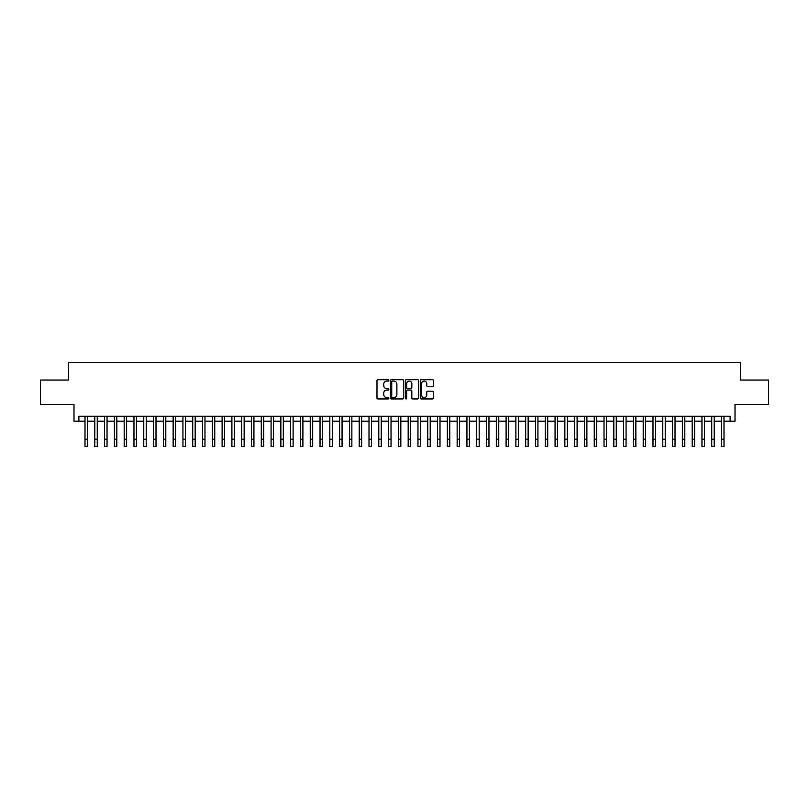 <?xml version="1.0" encoding="UTF-8"?>
<svg xmlns="http://www.w3.org/2000/svg" width="809" height="809" viewBox="0 0 809 809"><rect width="100%" height="100%" fill="white"/><g stroke="black" fill="none" stroke-linecap="round" stroke-linejoin="round"><path stroke-width="1.21" d="M388.836 380.402A0.678 0.678 0 0 0 388.158 379.734L377.945 379.734A0.961 0.961 0 0 0 376.984 380.695L376.984 397.998A0.961 0.961 0 0 0 377.945 398.958L388.158 398.958A0.678 0.678 0 0 0 388.836 398.281A0.678 0.678 0 0 0 388.158 397.613L386.833 397.613A3.074 3.074 0 0 1 383.759 394.539L383.759 393.093A3.074 3.074 0 0 1 386.833 390.019L388.158 390.019A0.678 0.678 0 0 0 388.836 389.341A0.678 0.678 0 0 0 388.158 388.674L386.833 388.674A3.074 3.074 0 0 1 383.759 385.6L383.759 384.154A3.074 3.074 0 0 1 386.833 381.079L388.158 381.079A0.678 0.678 0 0 0 388.836 380.402M432.593 386.51A0.961 0.961 0 0 0 433.553 385.549L433.553 380.695A0.961 0.961 0 0 0 432.593 379.734L421.246 379.734A0.961 0.961 0 0 0 420.286 380.695L420.286 397.998A0.961 0.961 0 0 0 421.246 398.958L432.593 398.958A0.961 0.961 0 0 0 433.553 397.998L433.553 392.132A0.961 0.961 0 0 0 432.593 391.172L427.739 391.172A0.961 0.961 0 0 0 426.778 392.132L426.778 395.045A2.569 2.569 0 0 1 424.209 397.613A2.569 2.569 0 0 1 421.631 395.045L421.631 383.648A2.569 2.569 0 0 1 424.209 381.079A2.569 2.569 0 0 1 426.778 383.648L426.778 385.549A0.961 0.961 0 0 0 427.739 386.51L432.593 386.51M78.888 421.176L78.888 416.271L730.112 416.271L730.112 421.176L735.007 421.176L735.007 404.52L768.55 404.52L768.55 380.038L740.397 380.038L740.397 362.412L68.603 362.412L68.603 380.038L40.45 380.038L40.45 404.52L73.993 404.52L73.993 421.176L85.006 421.176M403.661 380.695A0.961 0.961 0 0 0 402.7 379.734L391.354 379.734A0.961 0.961 0 0 0 390.393 380.695L390.393 397.998A0.961 0.961 0 0 0 391.354 398.958L402.7 398.958A0.961 0.961 0 0 0 403.661 397.998L403.661 380.695M406.3 379.734L417.646 379.734A0.961 0.961 0 0 1 418.607 380.695L418.607 397.998A0.961 0.961 0 0 1 417.646 398.958L412.792 398.958A0.961 0.961 0 0 1 411.832 397.998L411.832 390.98A0.961 0.961 0 0 0 410.871 390.019L407.645 390.019A0.961 0.961 0 0 0 406.684 390.98L406.684 398.281A0.678 0.678 0 0 1 406.017 398.958A0.678 0.678 0 0 1 405.339 398.281L405.339 380.695A0.961 0.961 0 0 1 406.3 379.734M87.453 421.176L94.805 421.176M97.252 421.176L104.594 421.176M107.041 421.176L114.382 421.176M116.83 421.176L124.181 421.176M126.629 421.176L133.97 421.176M136.418 421.176L143.769 421.176M146.217 421.176L153.558 421.176M156.006 421.176L163.347 421.176M165.794 421.176L173.146 421.176M175.593 421.176L182.935 421.176M185.382 421.176L192.734 421.176M195.181 421.176L202.523 421.176M204.97 421.176L212.312 421.176M214.759 421.176L222.111 421.176M224.558 421.176L231.9 421.176M234.347 421.176L241.689 421.176M244.146 421.176L251.488 421.176M253.935 421.176L261.277 421.176M263.724 421.176L271.076 421.176M273.523 421.176L280.865 421.176M283.312 421.176L290.653 421.176M293.111 421.176L300.452 421.176M302.9 421.176L310.241 421.176M312.689 421.176L320.04 421.176M322.488 421.176L329.829 421.176M332.277 421.176L339.618 421.176M342.065 421.176L349.417 421.176M351.864 421.176L359.206 421.176M361.653 421.176L369.005 421.176M371.452 421.176L378.794 421.176M381.241 421.176L388.583 421.176M391.03 421.176L398.382 421.176M400.829 421.176L408.171 421.176M410.618 421.176L417.97 421.176M420.417 421.176L427.759 421.176M430.206 421.176L437.548 421.176M439.995 421.176L447.347 421.176M449.794 421.176L457.136 421.176M459.583 421.176L466.935 421.176M469.382 421.176L476.723 421.176M479.171 421.176L486.512 421.176M488.96 421.176L496.311 421.176M498.759 421.176L506.1 421.176M508.548 421.176L515.889 421.176M518.347 421.176L525.688 421.176M528.135 421.176L535.477 421.176M537.924 421.176L545.276 421.176M547.723 421.176L555.065 421.176M557.512 421.176L564.854 421.176M567.311 421.176L574.653 421.176M577.1 421.176L584.442 421.176M586.889 421.176L594.241 421.176M596.688 421.176L604.03 421.176M606.477 421.176L613.819 421.176M616.266 421.176L623.618 421.176M626.065 421.176L633.407 421.176M635.854 421.176L643.206 421.176M645.653 421.176L652.994 421.176M655.442 421.176L662.783 421.176M665.231 421.176L672.582 421.176M675.03 421.176L682.371 421.176M684.819 421.176L692.17 421.176M694.618 421.176L701.959 421.176M704.406 421.176L711.748 421.176M714.195 421.176L721.547 421.176M723.994 421.176L730.112 421.176M392.416 381.079A0.678 0.678 0 0 0 391.738 381.747L391.738 396.936A0.678 0.678 0 0 0 392.416 397.613L393.811 397.613A3.074 3.074 0 0 0 396.885 394.539L396.885 384.154A3.074 3.074 0 0 0 393.811 381.079L392.416 381.079M411.832 383.699A2.569 2.569 0 0 0 409.263 381.13A2.569 2.569 0 0 0 406.684 383.699L406.684 387.713A0.961 0.961 0 0 0 407.645 388.674L410.871 388.674A0.961 0.961 0 0 0 411.832 387.713L411.832 383.699M85.006 439.236L87.453 439.236L87.453 446.588L85.006 446.588L85.006 416.271M87.453 439.236L87.453 416.271M94.805 439.236L97.252 439.236L97.252 446.588L94.805 446.588L94.805 416.271M97.252 439.236L97.252 416.271M104.594 439.236L107.041 439.236L107.041 446.588L104.594 446.588L104.594 416.271M107.041 439.236L107.041 416.271M114.382 439.236L116.83 439.236L116.83 446.588L114.382 446.588L114.382 416.271M116.83 439.236L116.83 416.271M124.181 439.236L126.629 439.236L126.629 446.588L124.181 446.588L124.181 416.271M126.629 439.236L126.629 416.271M133.97 439.236L136.418 439.236L136.418 446.588L133.97 446.588L133.97 416.271M136.418 439.236L136.418 416.271M143.769 439.236L146.217 439.236L146.217 446.588L143.769 446.588L143.769 416.271M146.217 439.236L146.217 416.271M153.558 439.236L156.006 439.236L156.006 446.588L153.558 446.588L153.558 416.271M156.006 439.236L156.006 416.271M163.347 439.236L165.794 439.236L165.794 446.588L163.347 446.588L163.347 416.271M165.794 439.236L165.794 416.271M173.146 439.236L175.593 439.236L175.593 446.588L173.146 446.588L173.146 416.271M175.593 439.236L175.593 416.271M182.935 439.236L185.382 439.236L185.382 446.588L182.935 446.588L182.935 416.271M185.382 439.236L185.382 416.271M192.734 439.236L195.181 439.236L195.181 446.588L192.734 446.588L192.734 416.271M195.181 439.236L195.181 416.271M202.523 439.236L204.97 439.236L204.97 446.588L202.523 446.588L202.523 416.271M204.97 439.236L204.97 416.271M212.312 439.236L214.759 439.236L214.759 446.588L212.312 446.588L212.312 416.271M214.759 439.236L214.759 416.271M222.111 439.236L224.558 439.236L224.558 446.588L222.111 446.588L222.111 416.271M224.558 439.236L224.558 416.271M231.9 439.236L234.347 439.236L234.347 446.588L231.9 446.588L231.9 416.271M234.347 439.236L234.347 416.271M241.689 439.236L244.146 439.236L244.146 446.588L241.689 446.588L241.689 416.271M244.146 439.236L244.146 416.271M251.488 439.236L253.935 439.236L253.935 446.588L251.488 446.588L251.488 416.271M253.935 439.236L253.935 416.271M261.277 439.236L263.724 439.236L263.724 446.588L261.277 446.588L261.277 416.271M263.724 439.236L263.724 416.271M271.076 439.236L273.523 439.236L273.523 446.588L271.076 446.588L271.076 416.271M273.523 439.236L273.523 416.271M280.865 439.236L283.312 439.236L283.312 446.588L280.865 446.588L280.865 416.271M283.312 439.236L283.312 416.271M290.653 439.236L293.111 439.236L293.111 446.588L290.653 446.588L290.653 416.271M293.111 439.236L293.111 416.271M300.452 439.236L302.9 439.236L302.9 446.588L300.452 446.588L300.452 416.271M302.9 439.236L302.9 416.271M310.241 439.236L312.689 439.236L312.689 446.588L310.241 446.588L310.241 416.271M312.689 439.236L312.689 416.271M320.04 439.236L322.488 439.236L322.488 446.588L320.04 446.588L320.04 416.271M322.488 439.236L322.488 416.271M329.829 439.236L332.277 439.236L332.277 446.588L329.829 446.588L329.829 416.271M332.277 439.236L332.277 416.271M339.618 439.236L342.065 439.236L342.065 446.588L339.618 446.588L339.618 416.271M342.065 439.236L342.065 416.271M349.417 439.236L351.864 439.236L351.864 446.588L349.417 446.588L349.417 416.271M351.864 439.236L351.864 416.271M359.206 439.236L361.653 439.236L361.653 446.588L359.206 446.588L359.206 416.271M361.653 439.236L361.653 416.271M369.005 439.236L371.452 439.236L371.452 446.588L369.005 446.588L369.005 416.271M371.452 439.236L371.452 416.271M378.794 439.236L381.241 439.236L381.241 446.588L378.794 446.588L378.794 416.271M381.241 439.236L381.241 416.271M388.583 439.236L391.03 439.236L391.03 446.588L388.583 446.588L388.583 416.271M391.03 439.236L391.03 416.271M398.382 439.236L400.829 439.236L400.829 446.588L398.382 446.588L398.382 416.271M400.829 439.236L400.829 416.271M408.171 439.236L410.618 439.236L410.618 446.588L408.171 446.588L408.171 416.271M410.618 439.236L410.618 416.271M417.97 439.236L420.417 439.236L420.417 446.588L417.97 446.588L417.97 416.271M420.417 439.236L420.417 416.271M427.759 439.236L430.206 439.236L430.206 446.588L427.759 446.588L427.759 416.271M430.206 439.236L430.206 416.271M437.548 439.236L439.995 439.236L439.995 446.588L437.548 446.588L437.548 416.271M439.995 439.236L439.995 416.271M447.347 439.236L449.794 439.236L449.794 446.588L447.347 446.588L447.347 416.271M449.794 439.236L449.794 416.271M457.136 439.236L459.583 439.236L459.583 446.588L457.136 446.588L457.136 416.271M459.583 439.236L459.583 416.271M466.935 439.236L469.382 439.236L469.382 446.588L466.935 446.588L466.935 416.271M469.382 439.236L469.382 416.271M476.723 439.236L479.171 439.236L479.171 446.588L476.723 446.588L476.723 416.271M479.171 439.236L479.171 416.271M486.512 439.236L488.96 439.236L488.96 446.588L486.512 446.588L486.512 416.271M488.96 439.236L488.96 416.271M496.311 439.236L498.759 439.236L498.759 446.588L496.311 446.588L496.311 416.271M498.759 439.236L498.759 416.271M506.1 439.236L508.548 439.236L508.548 446.588L506.1 446.588L506.1 416.271M508.548 439.236L508.548 416.271M515.889 439.236L518.347 439.236L518.347 446.588L515.889 446.588L515.889 416.271M518.347 439.236L518.347 416.271M525.688 439.236L528.135 439.236L528.135 446.588L525.688 446.588L525.688 416.271M528.135 439.236L528.135 416.271M535.477 439.236L537.924 439.236L537.924 446.588L535.477 446.588L535.477 416.271M537.924 439.236L537.924 416.271M545.276 439.236L547.723 439.236L547.723 446.588L545.276 446.588L545.276 416.271M547.723 439.236L547.723 416.271M555.065 439.236L557.512 439.236L557.512 446.588L555.065 446.588L555.065 416.271M557.512 439.236L557.512 416.271M564.854 439.236L567.311 439.236L567.311 446.588L564.854 446.588L564.854 416.271M567.311 439.236L567.311 416.271M574.653 439.236L577.1 439.236L577.1 446.588L574.653 446.588L574.653 416.271M577.1 439.236L577.1 416.271M584.442 439.236L586.889 439.236L586.889 446.588L584.442 446.588L584.442 416.271M586.889 439.236L586.889 416.271M594.241 439.236L596.688 439.236L596.688 446.588L594.241 446.588L594.241 416.271M596.688 439.236L596.688 416.271M604.03 439.236L606.477 439.236L606.477 446.588L604.03 446.588L604.03 416.271M606.477 439.236L606.477 416.271M613.819 439.236L616.266 439.236L616.266 446.588L613.819 446.588L613.819 416.271M616.266 439.236L616.266 416.271M623.618 439.236L626.065 439.236L626.065 446.588L623.618 446.588L623.618 416.271M626.065 439.236L626.065 416.271M633.407 439.236L635.854 439.236L635.854 446.588L633.407 446.588L633.407 416.271M635.854 439.236L635.854 416.271M643.206 439.236L645.653 439.236L645.653 446.588L643.206 446.588L643.206 416.271M645.653 439.236L645.653 416.271M652.994 439.236L655.442 439.236L655.442 446.588L652.994 446.588L652.994 416.271M655.442 439.236L655.442 416.271M662.783 439.236L665.231 439.236L665.231 446.588L662.783 446.588L662.783 416.271M665.231 439.236L665.231 416.271M672.582 439.236L675.03 439.236L675.03 446.588L672.582 446.588L672.582 416.271M675.03 439.236L675.03 416.271M682.371 439.236L684.819 439.236L684.819 446.588L682.371 446.588L682.371 416.271M684.819 439.236L684.819 416.271M692.17 439.236L694.618 439.236L694.618 446.588L692.17 446.588L692.17 416.271M694.618 439.236L694.618 416.271M701.959 439.236L704.406 439.236L704.406 446.588L701.959 446.588L701.959 416.271M704.406 439.236L704.406 416.271M711.748 439.236L714.195 439.236L714.195 446.588L711.748 446.588L711.748 416.271M714.195 439.236L714.195 416.271M721.547 439.236L723.994 439.236L723.994 446.588L721.547 446.588L721.547 416.271M723.994 439.236L723.994 416.271"/></g></svg>
